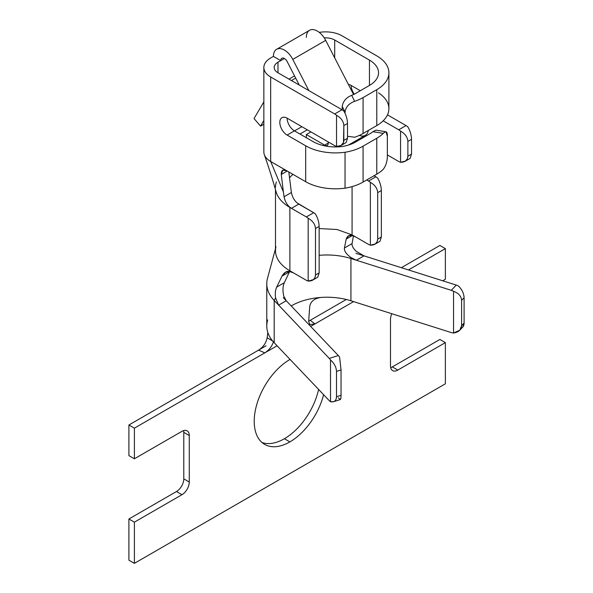 <?xml version="1.0" encoding="UTF-8"?>
<svg xmlns="http://www.w3.org/2000/svg" width="593" height="593" viewBox="0 0 593 593"><rect width="100%" height="100%" fill="white"/><g stroke="black" fill="none" stroke-linecap="round" stroke-linejoin="round"><path stroke-width="0.89" d="M258.563 350.137L264.804 352.872L134.396 428.161L128.903 424.996L258.563 350.137C263.233 347.142 266.101 343.021 267.154 337.78L272.647 340.975L267.154 337.78L267.843 332.54L267.154 337.78C266.101 343.021 263.233 347.142 258.563 350.137L266.101 345.786L258.563 350.137L264.804 352.872L277.101 345.771L134.396 428.161L134.396 458.789L181.955 431.333A10.348 5.974 -60 0 1 189.271 435.558L189.271 482.027A10.348 5.974 -60 0 1 181.955 494.703L134.396 522.159L134.396 563.35L445.373 383.812L445.373 342.621L397.814 370.076A10.348 5.974 -60 0 1 390.49 365.851L390.49 319.382A10.348 5.974 -60 0 1 391.832 313.734A10.348 5.974 120 0 0 390.49 319.382L390.49 365.851A10.348 5.974 120 0 0 392.64 370.588A10.348 5.974 120 0 0 397.814 370.076L392.321 366.911L439.887 339.448L445.373 342.621L445.373 383.812L134.396 563.35L134.396 522.159L128.903 518.994L176.469 491.53A10.348 5.974 120 0 0 183.786 478.862L183.786 432.386A10.348 5.974 120 0 0 183.6 430.6A10.348 5.974 -60 0 1 183.786 432.386L189.271 435.558A10.348 5.974 120 0 0 187.129 430.822A10.348 5.974 120 0 0 181.955 431.333L134.396 458.789L134.396 428.161L128.903 424.996L258.563 350.137M308.656 321.206L309.739 306.403L308.656 321.206L309.857 324.571L314.957 323.911L310.643 326.409L353.584 301.615L314.957 323.911L310.228 320.309L346.305 299.48L310.228 320.309L314.957 323.911L309.865 324.579M401.365 267.695L439.887 245.458L445.373 248.623L408.451 269.941L445.373 248.623L445.373 279.251L445.373 248.623L439.887 245.458L401.365 267.695M273.514 341.494C271.979 346.394 269.081 350.189 264.804 352.872C269.081 350.189 271.979 346.394 273.514 341.494M275.486 248.719L267.621 277.917A60.182 34.75 0 0 0 274.188 300.466L274.188 342.717A60.182 34.75 180 0 1 266.768 326.002L266.768 283.75A60.182 34.75 0 0 0 274.188 300.466L329.263 358.409L338.336 355.541L286.256 300.74L278.636 305.143L275.567 297.864L274.188 300.466L275.567 297.864C274.996 293.446 275.367 289.866 276.679 287.131L282.001 276.13L289.436 271.839L284.336 282.713C282.713 286.397 282.542 290.926 283.839 296.315L286.256 300.74L338.336 355.541A10.348 4.062 72.4 0 1 339.581 357.112L341.042 369.943L336.505 371.381C336.253 367.089 334.259 363.294 330.509 359.988A10.348 4.062 -107.6 0 0 329.263 358.409L338.336 355.541A10.348 4.062 72.4 0 1 339.581 357.112L341.042 369.943L336.505 371.381C336.253 367.089 334.259 363.294 330.509 359.988A10.348 4.062 -107.6 0 0 329.263 358.409L278.636 305.143L286.256 300.74L283.261 297.597L286.256 300.74L283.839 296.315C282.542 290.926 282.713 286.397 284.336 282.713L276.679 287.131L282.001 276.13C284.188 272.395 286.678 270.86 289.488 271.542L285.656 272.15L282.001 276.13L289.436 271.839L284.336 282.713L276.679 287.131C275.367 289.866 274.996 293.446 275.567 297.864L278.636 305.143L274.188 300.466L274.188 342.717L329.263 400.653A10.348 4.062 -107.6 0 0 330.509 401.698L330.509 359.988L330.509 401.698C334.259 402.41 336.253 400.749 336.505 396.724L336.505 371.381L336.505 396.724L341.042 395.286L341.042 369.943L341.042 395.286C340.982 399.252 340.493 400.431 339.581 398.822A10.348 4.062 72.4 0 1 338.336 397.784M461.191 327.959C463.066 327.41 464.037 325.772 464.097 323.066L461.606 325.683C461.265 329.804 458.582 332.25 453.556 333.021L453.556 291.311C458.582 293.135 461.265 296.144 461.606 300.34L461.606 325.683L461.606 300.34L464.097 297.716L464.097 323.066L464.097 297.716C463.859 293.416 462.006 289.532 458.537 286.071A10.348 7.405 43.5 0 0 456.269 285.085L451.288 290.325L356.378 260.253L350.974 257.555C346.282 254.16 344.096 250.98 344.414 248.03C344.096 250.98 346.282 254.16 350.974 257.555L350.93 258.526A49.834 28.775 0 0 0 319.153 255.338A49.834 28.775 180 0 1 350.93 258.526L356.378 260.253L364.006 255.857L356.215 251.306C353.117 248.311 351.738 245.747 352.072 243.604L353.428 235.881L352.072 243.604C351.738 245.747 353.117 248.311 356.215 251.306L364.006 255.857L456.269 285.085A10.348 7.405 43.5 0 1 458.537 286.071C462.006 289.532 463.859 293.416 464.097 297.716L461.606 300.34C461.265 296.144 458.582 293.135 453.556 291.311A10.348 7.405 -136.5 0 0 451.288 290.325L456.269 285.085L355.904 253.293L364.006 255.857L356.378 260.253L350.974 257.555L350.93 258.526L350.93 300.777L451.288 332.569A10.348 7.405 -136.5 0 0 453.556 333.021L453.556 291.311A10.348 7.405 -136.5 0 0 451.288 290.325L350.93 258.526L350.93 300.777A49.834 28.775 180 0 0 320.976 297.434C314.379 298.442 310.628 301.437 309.739 306.403C310.628 301.437 314.379 298.442 320.976 297.434A49.834 28.775 0 0 0 291.207 305.951A49.834 28.775 180 0 1 320.976 297.434A49.834 28.775 180 0 1 350.93 300.777L451.288 332.569A10.348 7.405 -136.5 0 0 453.556 333.021L459.805 330.182L461.606 325.683L464.097 323.066L462.851 326.973M267.688 319.946A60.182 34.75 0 0 0 274.188 342.717L329.263 400.653A10.348 4.062 -107.6 0 0 330.509 401.698L333.585 401.691C335.475 400.987 336.453 399.334 336.505 396.724L341.042 395.286C341.027 397.881 340.79 399.304 340.33 399.556M355.659 236.963L352.049 235.465L348.684 235.762L346.186 239.075L352.324 235.532L346.186 239.075C347.409 235.881 349.359 234.672 352.049 235.465L355.659 236.963L368.542 244.398A10.348 5.974 -120 0 0 370.373 245.183C374.946 245.206 377.385 243.182 377.689 239.112L377.689 192.643C377.385 188.396 374.946 184.972 370.373 182.355A10.348 5.974 -120 0 0 368.542 181.028L375.858 176.803A10.348 5.974 60 0 1 377.689 178.13C379.972 182.066 381.195 186.202 381.351 190.531L377.689 192.643C377.385 188.396 374.946 184.972 370.373 182.355L370.373 245.183L375.265 243.99L377.155 241.722L377.689 239.112L381.351 237L381.351 190.531L377.689 192.643L377.689 239.112L381.351 237L379.95 241.307L381.351 237L381.351 190.531C381.195 186.202 379.972 182.066 377.689 178.13A10.348 5.974 60 0 0 375.858 176.803L368.542 181.028L366.711 179.968L368.542 181.028A10.348 5.974 -120 0 1 370.373 182.355L370.373 245.183A10.348 5.974 -120 0 1 368.542 244.398L352.079 234.895L352.079 186.617L352.079 234.895L355.659 236.963M276.079 191.761A49.152 28.375 0 0 0 289.881 207.431L289.881 270.801L289.488 271.542L289.881 270.801L306.344 280.304A10.348 5.974 -120 0 0 308.175 281.089L308.175 218.261L308.175 281.089C312.748 281.119 315.187 279.095 315.491 275.026L315.491 228.557C315.187 224.31 312.748 220.878 308.175 218.261A10.348 5.974 -120 0 0 306.344 216.934L313.667 212.709A10.348 5.974 60 0 1 315.491 214.036C317.781 217.972 318.997 222.108 319.153 226.444L315.491 228.557C315.187 224.31 312.748 220.878 308.175 218.261A10.348 5.974 -120 0 0 306.344 216.934L289.881 207.431L289.881 270.801L293.468 272.869L289.488 271.542L293.468 272.869L306.344 280.304A10.348 5.974 -120 0 0 308.175 281.089L313.415 279.637L314.957 277.628L315.491 275.026L319.153 272.913L317.759 277.22M374.027 175.75L375.858 176.803L374.027 175.75M263.855 67.491L263.855 151.986A23.283 13.439 180 0 0 270.675 161.489L286.538 170.651L270.675 161.489L283.395 191.91L284.047 196.75L283.395 191.91L270.675 161.489L270.675 77.001A23.283 13.439 0 0 1 263.855 67.491A23.283 13.439 0 0 1 270.675 57.988L273.417 56.402L280.734 60.627A5.174 2.987 60 0 1 283.135 58.047A5.174 2.987 60 0 1 287.19 61.628A5.174 2.987 -120 0 0 281.808 58.262A5.174 2.987 -120 0 0 280.734 60.627L284.395 58.514L277.991 62.213L277.991 72.776A12.935 7.464 180 0 1 277.991 62.213L280.734 60.627L273.417 56.402L270.675 57.988A23.283 13.439 0 0 0 270.675 77.001L334.704 113.96L342.02 109.735A10.348 5.974 60 0 1 343.844 111.061C346.134 114.998 347.35 119.134 347.505 123.47L343.844 125.583L343.844 140.363C343.54 144.433 341.101 146.456 336.527 146.434L341.057 145.478L343.473 142.572L343.844 125.583C343.54 121.335 341.101 117.903 336.527 115.287L336.527 146.434A10.348 5.974 -120 0 1 334.704 145.648L287.138 118.185L334.704 145.648A10.348 5.974 -120 0 0 336.527 146.434L336.527 115.287A10.348 5.974 -120 0 0 334.704 113.96L342.02 109.735L277.991 72.776L342.02 109.735A10.348 5.974 60 0 1 343.844 111.061C346.134 114.998 347.35 119.134 347.505 123.47L343.844 125.583C343.54 121.335 341.101 117.903 336.527 115.287A10.348 5.974 -120 0 0 334.704 113.96L270.675 77.001L270.675 161.489A23.283 13.439 180 0 1 264.308 154.617C268.925 167.878 272.862 180.294 276.101 191.843A49.152 28.375 0 0 0 289.881 207.431L289.762 207.142C286.864 204.622 284.959 201.153 284.047 196.75L291.385 192.517C292.297 196.883 294.195 200.352 297.078 202.917L313.667 212.709L306.344 216.934L291.445 208.336L298.761 204.111L297.078 202.917C294.195 200.352 292.297 196.883 291.385 192.517L288.791 171.948L291.385 192.517L284.047 196.75C284.959 201.153 286.864 204.622 289.762 207.142L291.445 208.336L298.761 204.111L313.667 212.709A10.348 5.974 60 0 1 315.491 214.036C317.781 217.972 318.997 222.108 319.153 226.444L319.153 272.913L317.752 277.22L312.637 280.17M319.153 226.444L315.491 228.557L315.491 275.026L319.153 272.913L319.153 226.444M275.486 189.641L275.486 250.735A49.152 28.375 180 0 0 289.881 270.801A49.152 28.375 180 0 1 275.975 246.747M276.39 181.955A49.152 28.375 0 0 0 275.486 187.358M352.894 142.505L352.954 143.373L352.894 142.505M283.395 191.91L281.267 174.475L287.22 171.036L281.267 174.475C281.164 170.324 282.92 169.042 286.538 170.651L282.705 170.235L281.267 174.475L283.395 191.91M287.138 118.185A10.348 5.974 -120 0 0 294.454 130.86L312.333 141.178A31.763 18.339 0 0 0 342.228 146.515A31.044 17.923 0 0 0 355.763 141.935L369.454 134.033A31.044 17.923 0 0 0 372.871 131.69L383.278 133.381A41.391 23.898 180 0 1 376.777 138.251L363.079 146.16A41.391 23.898 180 0 1 345.037 152.268A42.096 24.306 180 0 1 305.677 145.789L287.138 135.085L294.454 130.86A10.348 5.974 60 0 1 287.138 118.185A10.348 5.974 -120 0 0 281.964 117.673A10.348 5.974 -120 0 0 280.378 125.968A10.348 5.974 -120 0 0 287.138 135.085A10.348 5.974 60 0 1 279.822 122.41A10.348 5.974 60 0 1 287.138 118.185M347.505 123.47L347.505 138.251L346.112 142.557L347.505 138.251L347.505 123.47M343.844 140.363L347.505 138.251L343.844 140.363M384.931 132.054L383.278 133.381A41.391 23.898 0 0 1 376.777 138.251L376.777 174.164L363.079 182.066L363.079 146.16L363.079 182.066A41.391 23.898 180 0 1 345.037 188.174A41.391 23.898 0 0 0 363.079 182.066L376.777 174.164A41.391 23.898 0 0 0 383.278 169.287A41.391 23.898 180 0 1 376.777 174.164L376.777 138.251L363.079 146.16A41.391 23.898 0 0 1 345.037 152.268L345.037 188.174L345.037 152.268A42.096 24.306 0 0 1 305.677 145.789L305.677 181.695A42.096 24.306 0 0 0 345.037 188.174A42.096 24.306 180 0 1 305.677 181.695L286.538 170.651L305.677 181.695L305.677 145.789L287.138 135.085L294.454 130.86L312.333 141.178A31.763 18.339 0 0 0 342.228 146.515A31.044 17.923 0 0 0 355.763 141.935L369.454 134.033A31.044 17.923 0 0 0 372.871 131.69L375.955 130.156L385.991 131.787L387.348 136.286L387.348 155.299C387.451 160.822 386.095 165.484 383.278 169.287C386.095 165.484 387.451 160.822 387.348 155.299L387.348 136.286C387.451 131.535 386.095 130.571 383.278 133.381L372.871 131.69L375.955 130.156M359.365 138.769L360.307 139.311L359.365 138.769M387.348 154.921L398.726 161.489A10.348 5.974 -120 0 0 400.557 162.274L405.449 161.081L407.339 158.813L407.873 156.211L411.527 154.098L410.134 158.405L411.527 154.098L411.527 139.311L407.873 141.423C407.569 137.176 405.13 133.744 400.557 131.127A10.348 5.974 -120 0 0 398.726 129.808L383.16 120.816L398.726 129.808L406.042 125.583A10.348 5.974 60 0 1 407.873 126.902C410.156 130.838 411.379 134.974 411.527 139.311L407.873 141.423C407.569 137.176 405.13 133.744 400.557 131.127A10.348 5.974 -120 0 0 398.726 129.808L406.042 125.583A10.348 5.974 60 0 1 407.873 126.902C410.156 130.838 411.379 134.974 411.527 139.311L411.527 154.098L407.873 156.211L407.873 141.423L407.873 156.211C407.569 160.28 405.13 162.304 400.557 162.274L400.557 131.127L400.557 162.274A10.348 5.974 -120 0 1 398.726 161.489L387.348 154.921M348.41 84.48A10.348 5.974 60 0 1 351.167 85.444L360.307 90.729L351.167 85.444A10.348 5.974 -120 0 0 354.273 94.161A10.348 5.974 60 0 1 351.167 85.444A10.348 5.974 -120 0 0 348.41 84.48M369.454 85.444L369.454 60.101L334.704 40.035L334.704 57.855L334.704 40.035L369.454 60.101A31.044 17.923 180 0 1 369.454 85.444L355.763 93.353L369.454 85.444A31.044 17.923 0 0 0 378.549 72.776A31.044 17.923 0 0 0 369.454 60.101L369.454 85.444M342.02 35.81L376.777 55.875L342.02 35.81A23.283 13.439 0 0 0 319.256 32.37A23.283 13.439 0 0 1 342.02 35.81M387.488 114.864L406.042 125.583L387.488 114.864M388.897 72.776A41.391 23.898 0 0 0 376.777 55.875A41.391 23.898 0 0 1 376.777 89.669L376.777 125.583L376.777 89.669A41.391 23.898 0 0 0 388.897 72.776L388.897 108.682A41.391 23.898 180 0 1 376.777 125.583L363.079 133.484L363.079 97.578L376.777 89.669L363.079 97.578A41.391 23.898 0 0 1 354.636 101.329C348.906 103.456 345.704 107.059 345.037 112.129L345.037 113.27L345.037 112.129L342.228 106.377C343.028 101.255 346.186 97.571 351.708 95.325A31.044 17.923 0 0 0 355.763 93.353A31.044 17.923 180 0 1 351.708 95.325L354.636 101.329C348.906 103.456 345.704 107.059 345.037 112.129L342.228 106.377L342.228 109.861L342.228 106.377C343.028 101.255 346.186 97.571 351.708 95.325L354.636 101.329A41.391 23.898 0 0 0 363.079 97.578L363.079 133.484A41.391 23.898 180 0 1 354.636 137.242L347.505 136.279L354.636 137.242A41.391 23.898 0 0 0 363.079 133.484L376.777 125.583A41.391 23.898 0 0 0 378.549 92.879M324.238 37.885A12.935 7.464 180 0 1 334.704 40.035A12.935 7.464 0 0 0 324.238 37.885M291.445 208.336L289.762 207.142L291.445 208.336M294.476 130.875L301.904 126.709L294.476 130.875M254.026 118.533L263.855 101.914L254.026 118.533L260.549 126.131L263.855 120.542L260.549 126.131L263.855 124.219L260.549 126.131L254.026 118.533M288.969 79.114L294.536 75.897L288.969 79.114M295.677 78.106L291.452 80.544L295.677 78.106M299.947 134.033L307.263 129.808L299.947 134.033M289.51 177.848A38.804 22.401 180 0 1 293.009 174.386A38.804 22.401 0 0 0 289.51 177.848M319.153 228.564L336.928 229.491L352.079 234.895L352.049 235.465L352.079 234.895L336.928 229.491L319.153 228.564M277.991 72.776L277.991 62.213A12.935 7.464 0 0 0 274.203 67.491A12.935 7.464 0 0 0 277.991 72.776M344.414 248.03L346.186 239.075L344.414 248.03L352.072 243.604L344.414 248.03M308.671 321.058L310.228 320.309M442.704 280.793L445.373 279.251L442.704 280.793M289.881 441.896A50.449 29.124 -60 0 1 254.212 421.297A50.449 29.124 -60 0 1 289.881 359.514A50.449 29.124 -60 0 1 290.059 359.417A50.449 29.124 120 0 0 289.881 359.514A50.449 29.124 120 0 0 256.925 403.966A50.449 29.124 120 0 0 264.663 444.394A50.449 29.124 120 0 0 289.881 441.896L284.395 438.724A50.449 29.124 -60 0 1 262.069 442.548A50.449 29.124 120 0 0 284.395 438.724L289.881 441.896A50.449 29.124 120 0 0 323.6 394.701A50.449 29.124 -60 0 1 289.881 441.896M318.604 389.445A50.449 29.124 -60 0 1 284.395 438.724A50.449 29.124 120 0 0 318.604 389.445M128.903 455.624L128.903 424.996L128.903 455.624L134.396 458.789L128.903 455.624M390.683 367.645A10.348 5.974 120 0 0 392.321 366.911A10.348 5.974 -60 0 1 390.683 367.645M128.903 560.185L128.903 518.994L176.469 491.53L181.955 494.703A10.348 5.974 120 0 0 189.271 482.027L183.786 478.862L183.786 432.386L189.271 435.558L189.271 482.027L183.786 478.862A10.348 5.974 -60 0 1 176.469 491.53L181.955 494.703L134.396 522.159L128.903 518.994L128.903 560.185L134.396 563.35L128.903 560.185M397.814 370.076L392.321 366.911L439.887 339.448L445.373 342.621L397.814 370.076M287.19 61.628L299.25 85.044L287.19 61.628M328.181 141.883A5.174 2.987 60 0 1 324.638 145.122L306.344 134.559L306.344 137.724L306.344 134.559L324.638 145.122A5.174 2.987 -120 0 0 327.225 145.374A5.174 2.987 -120 0 0 328.181 141.883M335.616 146.938A15.522 8.962 -120 0 0 335.571 146.093A15.522 8.962 -120 0 1 335.616 146.938M308.834 90.581L292.772 59.389A15.522 8.962 -120 0 0 280.622 48.663A15.522 8.962 -120 0 0 273.417 56.402A15.522 8.962 -120 0 1 276.635 49.301A15.522 8.962 -120 0 1 292.772 59.389L308.834 90.581M276.635 49.301L309.561 30.287A15.522 8.962 60 0 1 325.698 40.383L292.772 59.389L325.698 40.383A15.522 8.962 -120 0 0 313.549 29.65A15.522 8.962 -120 0 0 306.344 37.396M359.321 135.412A15.522 8.962 -120 0 0 368.357 130.438A15.522 8.962 60 0 1 365.325 135.33L348.462 145.063M353.569 94.502L325.698 40.383L353.569 94.502M328.3 143.009L324.638 145.122L328.3 143.009M310.917 131.92L306.344 134.559L310.917 131.92M459.745 330.242L462.807 327.017M379.92 241.329L374.828 244.264M346.075 142.579L340.99 145.515M405.012 161.355L410.104 158.42M333.525 401.713L340.315 399.563"/></g></svg>
